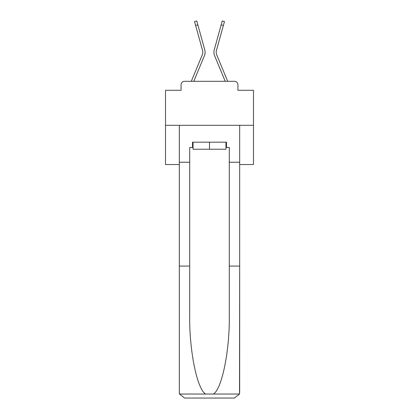 <?xml version="1.0" encoding="UTF-8"?>
<svg xmlns="http://www.w3.org/2000/svg" width="419" height="419" viewBox="0 0 419 419"><rect width="100%" height="100%" fill="white"/><g stroke="black" fill="none" stroke-linecap="round" stroke-linejoin="round"><path stroke-width="0.63" d="M181.081 84.827L181.081 90.284L181.081 84.827A3.52 3.52 0 0 1 184.601 81.307L191.331 81.307A11.088 11.088 0 0 1 191.603 80.579L202.314 54.769A6.51 6.51 0 0 0 202.576 50.531L194.542 21.563L196.747 20.95L197.831 24.852L195.626 25.459M239.678 164.541L253.49 164.541L253.49 90.284L237.919 90.284L237.919 84.827A3.52 3.52 0 0 0 234.399 81.307L184.601 81.307M253.49 125.297L165.51 125.297L165.51 90.284L181.081 90.284M165.51 125.297L165.51 164.541L179.322 164.541M197.831 24.852L204.781 49.924A8.799 8.799 0 0 1 204.43 55.643L193.782 81.307L204.43 55.643L193.782 81.307L204.43 55.643L193.782 81.307L204.43 55.643L193.782 81.307L204.43 55.643L193.782 81.307L204.43 55.643L193.782 81.307L204.43 55.643L193.782 81.307L204.43 55.643L193.782 81.307L204.43 55.643L193.782 81.307L204.43 55.643L193.782 81.307L204.43 55.643L193.782 81.307L204.43 55.643L193.782 81.307L204.43 55.643L193.782 81.307L204.43 55.643L193.782 81.307L204.43 55.643L193.782 81.307L204.43 55.643L193.782 81.307L195.773 81.307M223.227 81.307L225.218 81.307L214.57 55.643A8.799 8.799 0 0 1 214.219 49.924L222.253 20.95L224.458 21.563L223.374 25.459L221.169 24.852M216.686 54.769A6.51 6.51 0 0 1 216.424 50.531A6.51 6.51 0 0 0 216.686 54.769A6.51 6.51 0 0 1 216.424 50.531A6.51 6.51 0 0 0 216.686 54.769A6.51 6.51 0 0 1 216.424 50.531A6.51 6.51 0 0 0 216.686 54.769A6.51 6.51 0 0 1 216.424 50.531A6.51 6.51 0 0 0 216.686 54.769A6.51 6.51 0 0 1 216.424 50.531A6.51 6.51 0 0 0 216.686 54.769A6.51 6.51 0 0 1 216.424 50.531A6.51 6.51 0 0 0 216.686 54.769A6.51 6.51 0 0 1 216.424 50.531A6.51 6.51 0 0 0 216.686 54.769A6.51 6.51 0 0 1 216.424 50.531A6.51 6.51 0 0 0 216.686 54.769A6.51 6.51 0 0 1 216.424 50.531A6.51 6.51 0 0 0 216.686 54.769A6.51 6.51 0 0 1 216.424 50.531A6.51 6.51 0 0 0 216.686 54.769A6.51 6.51 0 0 1 216.424 50.531A6.51 6.51 0 0 0 216.686 54.769A6.51 6.51 0 0 1 216.424 50.531A6.51 6.51 0 0 0 216.686 54.769A6.51 6.51 0 0 1 216.424 50.531A6.51 6.51 0 0 0 216.686 54.769A6.51 6.51 0 0 1 216.424 50.531A6.51 6.51 0 0 0 216.686 54.769A6.51 6.51 0 0 1 216.424 50.531A6.51 6.51 0 0 0 216.686 54.769L227.397 80.579A11.088 11.088 0 0 1 227.669 81.307L234.399 81.307M237.919 90.284L237.919 84.827M202.314 54.769A6.51 6.51 0 0 0 202.576 50.531A6.51 6.51 0 0 1 202.314 54.769A6.51 6.51 0 0 0 202.576 50.531A6.51 6.51 0 0 1 202.314 54.769A6.51 6.51 0 0 0 202.576 50.531A6.51 6.51 0 0 1 202.314 54.769A6.51 6.51 0 0 0 202.576 50.531A6.51 6.51 0 0 1 202.314 54.769A6.51 6.51 0 0 0 202.576 50.531A6.51 6.51 0 0 1 202.314 54.769A6.51 6.51 0 0 0 202.576 50.531A6.51 6.51 0 0 1 202.314 54.769A6.51 6.51 0 0 0 202.576 50.531A6.51 6.51 0 0 1 202.314 54.769A6.51 6.51 0 0 0 202.576 50.531A6.51 6.51 0 0 1 202.314 54.769A6.51 6.51 0 0 0 202.576 50.531A6.51 6.51 0 0 1 202.314 54.769A6.51 6.51 0 0 0 202.576 50.531A6.51 6.51 0 0 1 202.314 54.769A6.51 6.51 0 0 0 202.576 50.531M225.951 147.472L226.48 147.472L226.48 142.193L192.52 142.193L192.52 147.472L189.702 147.472L189.702 266.075L179.322 266.075L179.322 392.771L179.473 394.033L184.601 398.05L234.399 398.05L239.527 394.033L239.678 266.075L239.678 392.771M221.028 398.05L234.399 398.05L221.028 398.05M189.702 266.075L189.702 315.298C189.158 350.263 197.103 389.44 205.666 394.033L213.334 394.033C221.897 389.44 229.842 350.263 229.298 315.298L229.298 147.472L226.48 147.472M179.322 392.771L179.322 125.297L239.678 125.297L239.678 162.253L229.298 162.253M189.702 162.253L179.322 162.253M239.678 162.253L239.678 266.075L229.298 266.075M192.52 147.472L193.049 147.472M193.049 142.193L193.049 149.232L225.951 149.232L225.951 142.193M209.5 142.193L209.5 149.232M225.218 81.307L214.57 55.643L225.218 81.307M216.424 50.531L223.374 25.459M179.473 394.033L205.666 394.033M213.334 394.033L239.527 394.033"/></g></svg>
